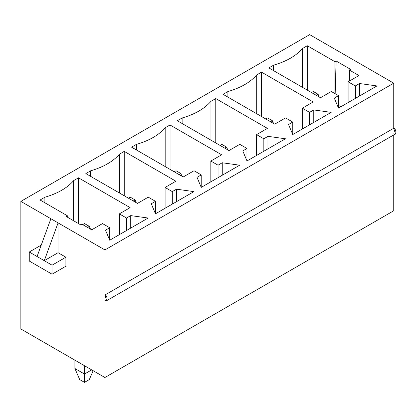 <?xml version="1.0" encoding="UTF-8"?>
<svg xmlns="http://www.w3.org/2000/svg" width="417" height="417" viewBox="0 0 417 417"><rect width="100%" height="100%" fill="white"/><g stroke="black" fill="none" stroke-linecap="round" stroke-linejoin="round"><path stroke-width="0.63" d="M87.502 227.395L89.306 226.353L84.5 223.58L82.702 224.622L84.5 223.58L89.306 226.353L87.502 227.395M84.5 365.719L84.5 374.044L91.709 369.884L84.5 374.044L84.5 365.719M89.306 379.59L84.5 382.363L79.699 379.59L74.893 368.498L74.893 360.173L74.893 368.498L84.5 374.044L74.893 368.498L79.699 379.59L84.5 382.363L84.5 374.044L84.5 382.363L89.306 379.59L93.147 370.713L89.306 379.59M90.505 229.126L89.306 226.353L90.505 229.126M133.258 200.978L135.061 199.936L130.255 197.163L128.457 198.2L130.255 197.163L135.061 199.936L133.258 200.978M136.26 202.709L135.061 199.936L136.26 202.709M179.018 174.556L180.816 173.519L176.016 170.746L174.212 171.783L176.016 170.746L180.816 173.519L179.018 174.556M182.02 176.292L180.816 173.519L182.02 176.292M224.773 148.139L226.577 147.102L221.771 144.329L219.968 145.366L221.771 144.329L226.577 147.102L224.773 148.139M227.776 149.875L226.577 147.102L227.776 149.875M270.529 121.722L272.332 120.685L267.526 117.912L265.728 118.949L267.526 117.912L272.332 120.685L270.529 121.722M273.531 123.458L272.332 120.685L273.531 123.458M316.284 95.305L318.088 94.268L313.282 91.495L311.483 92.532L313.282 91.495L318.088 94.268L316.284 95.305M319.286 97.041L318.088 94.268L319.286 97.041M106.616 300.714L395.446 133.956L393.747 128.243L104.917 294.996L106.616 300.714L104.917 300.542L104.917 377.51L393.747 210.752L393.747 134.936L393.747 210.752L104.917 377.51L20.85 328.971L20.85 201.39L20.85 328.971L104.917 377.51L104.917 300.542C107.768 303.175 107.768 295.658 104.917 294.996L104.917 249.929L58.078 222.887L58.078 252.702L44.27 260.677L52.073 265.181L52.073 274.198L29.258 261.021L29.258 252.009L37.061 256.512L29.258 252.009L29.258 261.021L52.073 274.198L52.073 265.181L44.27 260.677L58.078 252.702L58.078 222.887L44.27 260.677L37.061 256.512L50.874 218.727L20.85 201.39L309.68 34.637L346.913 56.133L309.68 34.637L20.85 201.39L104.917 249.929L393.747 83.171L346.913 56.133L393.747 83.171L393.747 128.243C396.598 128.905 396.598 136.422 393.747 133.789M313.766 109.937L331.176 112.366L292.75 134.55L288.543 124.495L292.75 122.072L285.541 117.912L274.735 124.151L223.09 94.336L227.896 91.563C240.692 87.857 250.299 82.311 256.721 74.919L261.522 72.146L313.162 101.962L302.356 108.201L309.56 112.366L313.766 109.937L313.766 122.416L313.766 109.937L309.56 112.366L302.356 108.201L313.162 101.962L261.522 72.146L261.522 116.525L261.522 72.146L256.721 74.919C250.299 82.311 240.692 87.857 227.896 91.563L227.896 97.109L227.896 91.563L223.09 94.336L274.735 124.151L285.541 117.912L292.75 122.072L288.543 124.495L292.75 134.55L331.176 112.366L313.766 109.937M222.251 162.771L239.666 165.2L201.234 187.384L197.032 177.329L201.234 174.905L194.03 170.746L183.219 176.985L131.579 147.17L136.38 144.397C149.182 140.691 158.788 135.144 165.205 127.758L170.011 124.98L221.651 154.796L210.84 161.04L218.049 165.2L222.251 162.771L222.251 175.249L222.251 162.771L218.049 165.2L210.84 161.04L221.651 154.796L170.011 124.98L170.011 169.359L170.011 124.98L165.205 127.758C158.788 135.144 149.182 140.691 136.38 144.397L136.38 149.943L136.38 144.397L131.579 147.17L183.219 176.985L194.03 170.746L201.234 174.905L197.032 177.329L201.234 187.384L239.666 165.2L222.251 162.771M80.898 224.966L66.485 216.647L67.69 215.954L40.063 200.004L44.869 197.231C57.666 193.524 67.273 187.978 73.694 180.592L78.495 177.819L130.135 207.63L119.33 213.874L126.533 218.034L130.74 215.605L148.15 218.034L109.723 240.218L105.517 230.168L109.723 227.739L102.514 223.58L91.709 229.819L82.097 224.273L80.898 224.966L82.097 224.273L91.709 229.819L102.514 223.58L109.723 227.739L105.517 230.168L109.723 240.218L148.15 218.034L130.74 215.605L130.74 228.089L130.74 215.605L126.533 218.034L119.33 213.874L130.135 207.63L78.495 177.819L78.495 223.58L78.495 177.819L73.694 180.592C67.273 187.978 57.666 193.524 44.869 197.231L44.869 202.777L44.869 197.231L40.063 200.004L67.69 215.954L67.69 217.34L67.69 215.954L66.485 216.647L80.898 224.966M176.495 189.188L193.91 191.617L155.478 213.801L151.272 203.751L155.478 201.322L148.27 197.163L137.464 203.402L85.824 173.587L90.625 170.814C103.421 167.108 113.033 161.561 119.45 154.175L124.25 151.402L175.896 181.213L165.085 187.457L172.289 191.617L176.495 189.188L176.495 201.672L176.495 189.188L172.289 191.617L165.085 187.457L175.896 181.213L124.25 151.402L124.25 195.776L124.25 151.402L119.45 154.175C113.033 161.561 103.421 167.108 90.625 170.814L90.625 176.36L90.625 170.814L85.824 173.587L137.464 203.402L148.27 197.163L155.478 201.322L151.272 203.751L155.478 213.801L193.91 191.617L176.495 189.188M268.006 136.354L285.421 138.783L246.989 160.967L242.788 150.912L246.989 148.488L239.785 144.329L228.975 150.568L177.334 120.753L182.14 117.98C194.937 114.274 204.544 108.728 210.96 101.336L215.766 98.563L267.406 128.379L256.601 134.618L263.805 138.783L268.006 136.354L268.006 148.833L268.006 136.354L263.805 138.783L256.601 134.618L267.406 128.379L215.766 98.563L215.766 142.942L215.766 98.563L210.96 101.336C204.544 108.728 194.937 114.274 182.14 117.98L182.14 123.526L182.14 117.98L177.334 120.753L228.975 150.568L239.785 144.329L246.989 148.488L242.788 150.912L246.989 160.967L285.421 138.783L268.006 136.354M307.277 45.729L334.903 61.68L336.102 60.986L350.515 69.305L349.31 69.999L358.922 75.545L348.112 81.784L355.315 85.944L359.522 83.52L376.937 85.944L338.505 108.133L334.298 98.078L338.505 95.655L331.296 91.495L320.491 97.734L268.85 67.919L273.651 65.146C286.448 61.44 296.06 55.894 302.476 48.502L307.277 45.729L307.277 90.108L307.277 45.729L302.476 48.502C296.06 55.894 286.448 61.44 273.651 65.146L273.651 70.692L273.651 65.146L268.85 67.919L320.491 97.734L331.296 91.495L338.505 95.655L334.298 98.078L338.505 108.133L376.937 85.944L359.522 83.52L359.522 95.999L359.522 83.52L355.315 85.944L348.112 81.784L358.922 75.545L349.31 69.999L349.31 81.091L349.31 69.999L350.515 69.305L336.102 60.986L335.174 93.731L336.102 60.986L334.903 61.68L307.277 45.729M58.078 252.702L65.886 257.211L65.886 266.223L65.886 257.211L58.078 252.702M302.476 87.33L302.476 48.502L302.476 87.33M334.903 93.575L334.903 61.68L334.903 93.575M340.908 106.747L338.505 105.36L340.908 106.747M256.721 113.752L256.721 74.919L256.721 113.752M210.96 140.169L210.96 101.336L210.96 140.169M165.205 166.586L165.205 127.758L165.205 166.586M119.45 193.003L119.45 154.175L119.45 193.003M73.694 220.807L73.694 180.592L73.694 220.807M393.747 83.171L104.917 249.929L104.917 294.996L393.747 128.243L393.747 83.171M109.723 240.218L109.723 227.739L109.723 240.218M119.33 234.672L119.33 213.874L119.33 234.672M126.533 230.512L126.533 218.034L126.533 230.512M155.478 213.801L155.478 201.322L155.478 213.801M165.085 208.255L165.085 187.457L165.085 208.255M172.289 204.095L172.289 191.617L172.289 204.095M201.234 187.384L201.234 174.905L201.234 187.384M210.84 181.838L210.84 161.04L210.84 181.838M218.049 177.678L218.049 165.2L218.049 177.678M246.989 160.967L246.989 148.488L246.989 160.967M256.601 155.421L256.601 134.618L256.601 155.421M263.805 151.262L263.805 138.783L263.805 151.262M292.75 134.55L292.75 122.072L292.75 134.55M302.356 129.004L302.356 108.201L302.356 129.004M309.56 124.845L309.56 112.366L309.56 124.845M338.505 108.133L338.505 95.655L338.505 108.133M348.112 102.587L348.112 81.784L348.112 102.587M355.315 98.428L355.315 85.944L355.315 98.428M52.073 265.181L65.886 257.211L52.073 265.181M52.073 274.198L65.886 266.223L52.073 274.198M29.258 252.009L41.236 245.092L29.258 252.009M50.874 218.727L37.061 256.512L44.27 260.677L58.078 222.887L50.874 218.727"/></g></svg>
